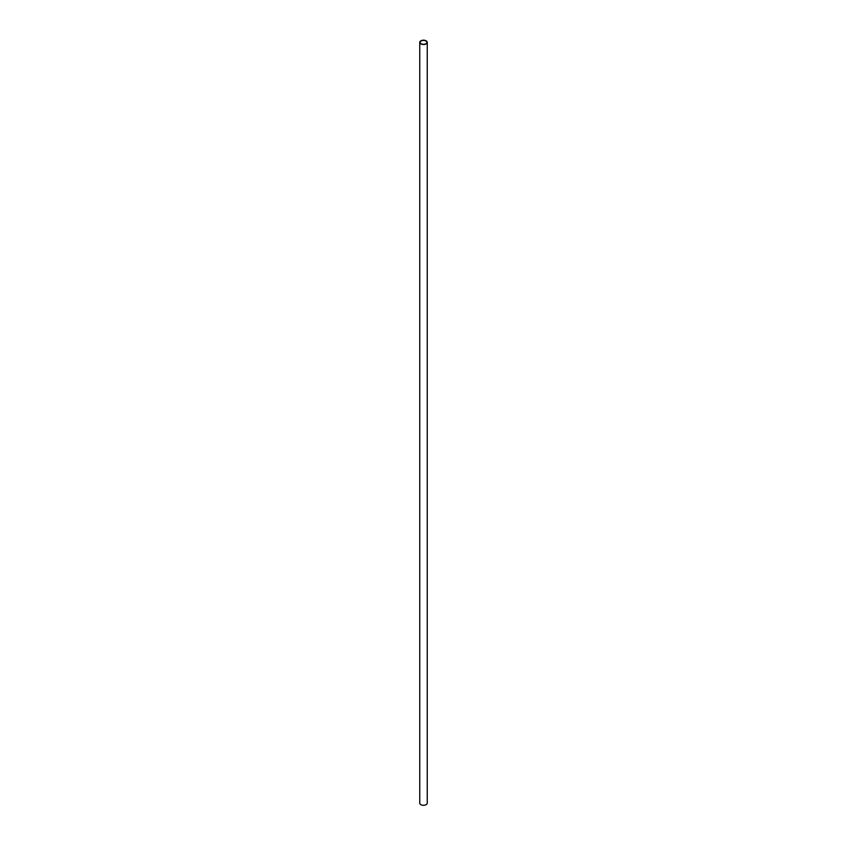 <?xml version="1.0" encoding="UTF-8"?>
<svg xmlns="http://www.w3.org/2000/svg" width="847" height="847" viewBox="0 0 847 847"><rect width="100%" height="100%" fill="white"/><g stroke="black" fill="none" stroke-linecap="round" stroke-linejoin="round"><path stroke-width="1.27" d="M421.118 43.726A3.367 1.938 0 0 0 424.792 44.139A3.367 1.938 0 0 0 426.867 42.35A3.367 1.938 0 0 0 423.5 40.412A3.367 1.938 0 0 0 420.133 42.35A3.367 1.938 0 0 0 421.118 43.726M420.853 43.885A3.748 2.17 0 0 0 424.94 44.351A3.748 2.17 0 0 0 427.248 42.35A3.748 2.17 0 0 0 423.5 40.18A3.748 2.17 0 0 0 419.752 42.35A3.748 2.17 0 0 0 420.853 43.885M419.752 42.35L419.752 803.115A3.748 2.17 0 0 0 420.853 804.65A3.748 2.17 0 0 0 424.94 805.116A3.748 2.17 0 0 0 427.248 803.115L427.248 42.35"/></g></svg>
